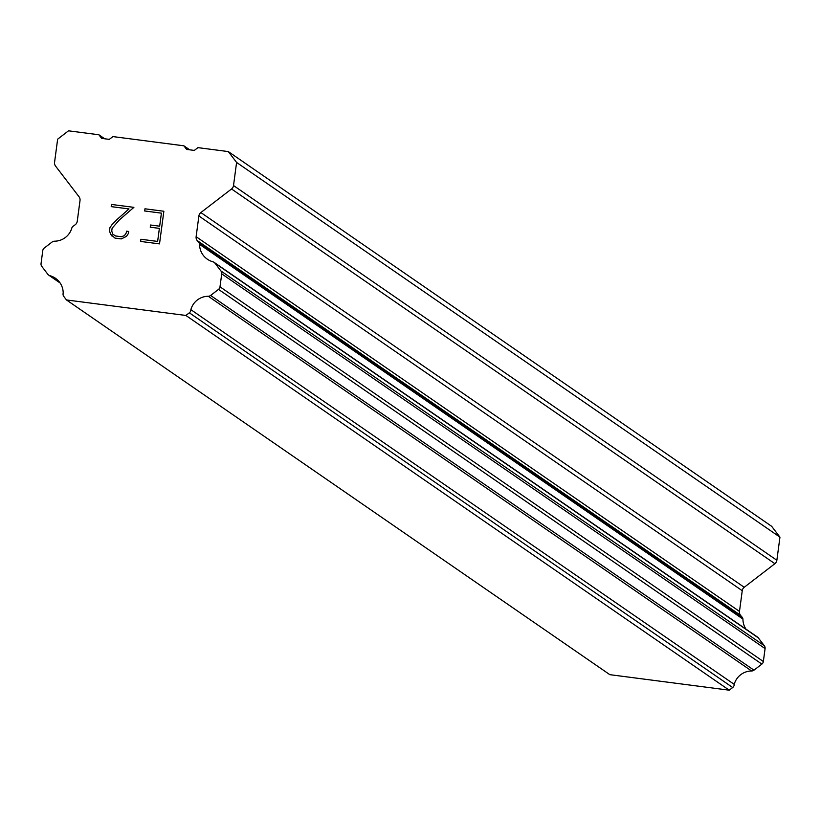 <?xml version="1.0" encoding="UTF-8"?>
<svg xmlns="http://www.w3.org/2000/svg" width="821" height="821" viewBox="0 0 821 821"><rect width="100%" height="100%" fill="white"/><g stroke="black" fill="none" stroke-linecap="round" stroke-linejoin="round"><path stroke-width="1.23" d="M157.632 241.425L159.377 228.371L157.632 241.436L140.904 239.26L157.632 241.425M159.377 228.371L150.253 227.191L159.377 228.382M150.253 227.191L150.541 225.016L150.264 227.191M150.541 225.016L159.664 226.196L150.551 225.016M159.664 226.196L161.409 213.142L159.664 226.206M161.409 213.142L144.67 210.976L144.968 208.801L144.681 210.976L161.409 213.152M163.872 211.254L144.968 208.801L163.861 211.254L159.51 243.888L140.607 241.436L140.904 239.26L140.617 241.436M128.692 231.471L126.485 231.183L128.681 231.46L128.425 233.421L126.455 236.407L121.241 238.911L114.991 238.1L110.64 234.313L112.046 236.12M110.64 234.313L109.491 230.927L110.64 234.324M109.491 230.927L109.922 227.694L109.501 230.927M109.922 227.694L111.913 224.78L109.932 227.704M111.913 224.78L117.331 219.238L111.913 224.78M117.331 219.238L129 208.934L117.331 219.238M129 208.934L111.204 206.625L129 208.934M111.204 206.625L111.492 204.45L111.204 206.625M133.895 207.364L111.502 204.45L133.885 207.354L119.302 219.987L112.118 228.217L111.738 231.081L112.775 234.139L115.463 235.955L121.364 236.715L124.423 235.648L126.239 232.969L126.485 231.173L126.249 232.969L124.423 235.648L121.364 236.725L115.474 235.955L112.785 234.139L111.738 231.081M200.868 212.557A5.172 5.152 124.6 0 0 198.887 215.985L196.127 236.705A5.172 5.152 124.6 0 0 197.143 240.522L198.23 241.938A3.879 3.859 124.6 0 1 199.575 244.36A18.103 18.031 124.6 0 0 212.906 261.776A3.879 3.859 124.6 0 1 214.958 263.161L220.962 271.002A3.879 3.859 124.6 0 1 221.732 273.865L219.997 286.806A3.879 3.859 124.6 0 1 218.519 289.382L210.607 295.457A3.879 3.859 124.6 0 1 208.267 296.258A18.103 18.031 124.6 0 0 190.862 309.65A3.879 3.859 124.6 0 1 189.333 312.811L185.885 315.459L66.48 299.952L63.843 296.504A3.879 3.859 124.6 0 1 63.196 293.056A18.103 18.031 124.6 0 0 49.907 275.692A3.879 3.859 124.6 0 1 47.854 274.306L41.809 266.415A3.879 3.859 124.6 0 1 41.05 263.551L42.774 250.621A3.879 3.859 124.6 0 1 44.262 248.045L52.123 242A3.879 3.859 124.6 0 1 54.473 241.2A18.103 18.031 124.6 0 0 71.909 227.776A3.879 3.859 124.6 0 1 73.849 225.785L75.275 224.687A5.172 5.152 124.6 0 0 77.256 221.26L80.017 200.54A5.172 5.152 124.6 0 0 79.001 196.722L55.571 166.109A5.172 5.152 124.6 0 1 54.566 162.301L57.644 139.18L68.512 130.816L98.869 134.767L101.64 138.38L109.306 139.375L112.929 136.594L183.873 145.81L186.644 149.422L194.31 150.417L197.933 147.636L228.289 151.577L236.592 162.435L233.513 185.546A5.172 5.152 124.6 0 1 231.532 188.974L200.868 212.557L744.226 587.282L774.88 563.699A5.172 5.152 -55.4 0 0 776.861 560.271L779.95 537.15L771.648 526.302L228.289 151.577M745.971 629.132A18.103 18.031 124.6 0 1 742.933 619.085A3.879 3.859 -55.4 0 0 741.589 616.663L740.491 615.237A5.172 5.152 124.6 0 1 739.485 611.419L742.246 590.71A5.172 5.152 124.6 0 1 744.226 587.282M66.48 299.952L609.839 674.667L729.243 690.184L732.691 687.526A3.879 3.859 -55.4 0 0 734.22 684.365A18.103 18.031 124.6 0 1 751.615 670.983A3.879 3.859 -55.4 0 0 753.965 670.172L761.867 664.097A3.879 3.859 -55.4 0 0 763.356 661.521L765.08 648.59A3.879 3.859 -55.4 0 0 764.32 645.727L758.317 637.876A3.879 3.859 -55.4 0 0 757.444 637.045L214.086 262.33M183.873 145.81L189.692 149.822M98.869 134.767L104.688 138.78M185.885 315.459L729.243 690.184M190.862 309.65L734.22 684.365M199.575 244.36L742.933 619.085M198.23 241.938L741.589 616.663M236.592 162.435L779.95 537.15M49.907 275.692L59.779 282.496M189.333 312.811L732.691 687.526M208.267 296.258L751.615 670.983M210.607 295.457L753.965 670.172M218.519 289.382L761.867 664.097M219.997 286.806L763.356 661.521M221.732 273.865L765.08 648.59M220.962 271.002L764.32 645.727M214.958 263.161L758.317 637.876M197.143 240.522L740.491 615.237M196.127 236.705L739.485 611.419M198.887 215.985L742.246 590.71M231.532 188.974L774.88 563.699M233.513 185.546L776.861 560.271M48.726 275.138L60.138 283.009"/></g></svg>
